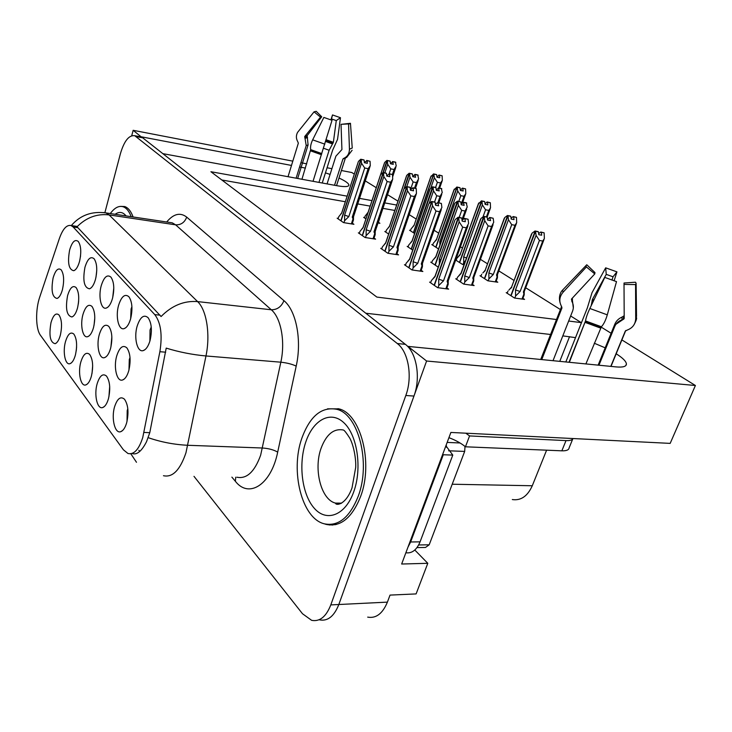 <?xml version="1.0" encoding="UTF-8"?>
<svg xmlns="http://www.w3.org/2000/svg" width="732" height="732" viewBox="0 0 732 732"><rect width="100%" height="100%" fill="white"/><g stroke="black" fill="none" stroke-linecap="round" stroke-linejoin="round"><path stroke-width="1.1" d="M79.568 261.26C81.481 252.366 81.06 245.778 78.297 241.505C75.021 238.897 72.129 241.743 69.622 250.042C67.371 262.779 68.744 269.669 73.74 270.712C76.119 269.834 78.059 266.677 79.568 261.26M94.785 317.88L94.053 325.228M93.531 327.515C95.572 318.155 95.05 311.127 91.958 306.406C88.508 303.597 85.498 306.305 82.936 314.54C79.944 325.063 82.78 338.541 87.712 336.656C90.1 335.768 92.04 332.721 93.531 327.515M75.405 355.002C77.4 345.705 76.878 338.724 73.841 334.076C70.62 331.459 67.82 334.039 65.441 341.807C62.549 352.083 65.276 365.515 69.988 363.667C72.212 362.843 74.014 359.952 75.405 355.002M111.85 336.921L110.925 347.014M110.578 348.395C112.719 338.77 112.142 331.459 108.839 326.454C105.161 323.425 101.977 326.133 99.287 334.561C96.102 345.477 99.278 359.668 104.575 357.619C107.055 356.694 109.05 353.62 110.578 348.395M113.789 287.859L112.719 297.521M112.499 298.4C114.595 289.003 114.082 281.912 110.944 277.135C107.238 274.116 103.999 276.971 101.236 285.69C98.134 296.478 101.089 309.993 106.25 308.062C108.821 307.12 110.907 303.899 112.499 298.4M60.372 335.1C62.275 326.06 61.808 319.335 58.953 314.925C55.916 312.491 53.262 315.071 50.984 322.675C48.788 335.503 50.169 342.503 55.12 343.692C57.261 342.887 59.008 340.023 60.372 335.1M151.24 326.948L150.042 330.013L149.895 341.085M150.005 340.7C152.32 330.745 151.68 323.068 148.093 317.688C143.865 314.156 140.215 316.993 137.14 326.188C133.617 337.827 137.323 352.851 143.316 350.564C146.098 349.539 148.331 346.254 150.005 340.7M109.69 386.377L108.922 396.781M108.446 398.739C110.633 388.875 109.992 381.326 106.515 376.102C102.883 373.073 99.753 375.635 97.136 383.769C93.87 394.804 97.264 409.7 102.69 407.532C105.069 406.635 106.991 403.707 108.446 398.739M77.528 307.916C79.486 298.821 79.01 292.041 76.11 287.585C72.861 284.968 70.016 287.676 67.564 295.719C65.294 308.748 66.74 315.84 71.901 316.965C74.206 316.114 76.073 313.095 77.528 307.916M131.906 306.662L131.083 308.995L130.662 318.685M130.625 318.841C132.821 309.169 132.245 301.804 128.896 296.735C124.943 293.477 121.512 296.323 118.593 305.271C115.299 316.471 118.602 330.699 124.156 328.604C126.828 327.625 128.988 324.368 130.625 318.841M96.752 270.575L95.965 277.337M95.517 279.249C97.521 270.108 97.054 263.282 94.108 258.762C90.631 255.962 87.575 258.817 84.939 267.317C82.588 280.576 84.107 287.74 89.478 288.811C91.958 287.896 93.961 284.702 95.517 279.249M130.012 357.545L129.29 359.622L128.978 369.935M128.777 370.685C131.028 360.775 130.388 353.163 126.856 347.856C122.93 344.589 119.554 347.27 116.717 355.917C113.332 367.254 116.882 382.223 122.583 379.99C125.154 379.039 127.222 375.937 128.777 370.685M62.476 289.479C64.352 280.64 63.922 274.097 61.204 269.87C58.139 267.436 55.431 270.145 53.097 277.995C50.92 290.531 52.237 297.348 57.032 298.446C59.255 297.622 61.067 294.63 62.476 289.479M91.399 376.175C93.486 366.604 92.909 359.348 89.661 354.425C86.239 351.616 83.283 354.187 80.794 362.139C77.729 372.78 80.767 386.908 85.818 384.913C88.115 384.044 89.981 381.134 91.399 376.175M127.816 408.776L127.212 410.524L127.02 421.431M126.654 422.831C128.951 412.665 128.228 404.796 124.504 399.242C120.634 395.975 117.312 398.51 114.567 406.846C111.09 418.301 114.887 434.049 120.725 431.679C123.186 430.745 125.163 427.799 126.654 422.831M142.749 437.544L159.878 351.708C162.541 334.963 160.839 322.602 154.791 314.632L73.191 227.021L71.086 225.557C66.722 224.587 62.824 228.869 59.411 238.422L39.775 296.927C35.319 309.663 35.639 329.08 40.498 335.348L123.415 449.805L127.963 453.501C133.947 454.865 138.87 449.54 142.749 437.544M367.684 617.122C376.056 618.632 382.626 613.636 387.402 602.125L338.825 604.513C334.112 616.335 327.689 621.45 319.564 619.867C327.689 621.45 334.112 616.335 338.825 604.513L426.591 361.022L407.989 346.401L616.179 366.915C622.905 367.51 626.327 366.54 626.418 364.024C626.189 361.361 622.776 357.948 616.188 353.776M605.181 347.837L594.256 343.217M575.517 337.635L562.817 335.878M328.485 524.487L329.455 525.018M141.413 137.04L133.16 130.305L131.723 135.722M550.491 334.469L365.808 313.232L162.843 153.647L337.013 185.727C344.525 187.035 348.496 186.861 348.917 185.196C348.835 183.458 345.531 181.069 338.989 178.013M414.797 550.025L427.79 563.301L401.658 564.024L450.885 432.447L670.173 443.382L695.4 385.499L426.591 361.022M427.79 563.301L416.105 593.917L390.028 595.098L387.402 602.125M354.306 174.088L351.79 172.523L341.396 170.519M331.907 168.689L327.076 167.756M306.763 163.831L300.916 162.705M292.809 161.141L133.16 130.305M305.436 168.095L299.589 166.988M291.492 165.441L141.468 136.838M330.086 174.426L325.456 172.862M601.1 327.048L611.119 333.261M621.871 339.923L695.4 385.499M347.142 196.158L210.907 171.727L376.861 297.082L556.347 319.5M568.663 321.037L581.492 322.647M396.662 205.042L384.767 202.91M371.984 200.614L359.54 198.381M365.277 180.886L376.266 187.694M387.521 194.675L397.97 201.154M546.603 450.18L532.283 485.755C527.543 496.223 520.891 500.816 512.318 499.553M581.208 322.611L570.658 315.986M560.264 309.462L525.686 287.758M514.056 280.466L498.812 270.895M487.539 263.822L480.412 259.348M462.468 248.084L460.428 246.803M438.724 233.188L434.058 230.251M416.224 219.06L409.206 214.659M92.662 365.661L92.031 373.421M78.663 300.852L78.333 303.908M76.604 346.858L76.247 350.811M80.557 255.779L80.419 256.923M394.832 210.45L382.937 208.364M370.163 206.113L357.719 203.917M345.33 201.739L221.86 179.999M432.822 244.753L431.788 244.589L438.541 248.953M456.301 259.897L455.762 259.814M455.679 260.025L462.67 264.536L464.07 264.746M481.098 275.891L480 275.735L487.86 280.813L497.797 282.232L496.168 281.189M507.331 292.809L506.196 292.654L514.523 298.034L524.579 299.388L522.895 298.317M410.56 230.397L409.554 230.223L414.623 233.499M385.874 231.66L384.822 231.495L388.655 234.048M408.236 246.565L407.157 246.391L412.729 250.106M431.871 262.312L430.755 262.138L438.258 267.143M456.878 278.965L455.734 278.8L463.676 284.098L474.126 285.562L472.451 284.446M364.673 217.541L363.648 217.367L365.927 218.886M378.051 222.958L379.899 223.269L378.407 222.281M359.43 233.023L358.341 232.849L365.067 237.497L375.608 239.163L374.025 238.083M381.857 248.505L380.732 248.331L387.85 253.254L398.556 254.873L396.927 253.757M405.601 264.902L404.448 264.728L411.988 269.943L422.858 271.499L421.175 270.346M430.782 282.278L429.593 282.113L437.599 287.649L448.625 289.14L446.895 287.95M338.211 218.374L337.15 218.2L343.518 222.601L353.904 224.303L352.367 223.251M324.651 523.911L326.124 524.387C340.444 527.369 351.946 518.073 360.611 496.516C373.558 462.642 360.583 413.662 338.879 408.849L327.533 408.831M338.239 408.666L336.034 409.106M133.105 216.974C130.973 211.209 128.191 207.742 124.742 206.552L120.771 206.378M332.474 525.091L330.891 524.451M73.191 227.021L77.894 227.679L76.942 226.883C86.248 217.514 96.963 213.524 109.077 214.906L197.585 301.593C206.58 309.883 210.532 334.433 205.976 355.962C192.434 354.718 179.175 352.101 166.21 348.112L149.776 432.676L146.528 441.716C141.779 450.976 137.122 454.956 132.556 453.648M139.72 451.461L138.86 450.317M193.989 476.34L302.49 613.736L311.612 620.324C319.71 621.916 326.106 616.783 330.8 604.907L338.825 604.513L413.955 396.067C420.937 377.639 416.609 352.559 405.363 344.333L142.694 137.808L139.83 136.683M77.894 227.679L161.086 316.526C171.901 305.537 184.061 300.559 197.585 301.593L271.307 309.773L175.607 224.825L172.267 222.839L169.604 222.436M330.8 604.907L405.812 395.49C412.775 376.98 408.483 351.781 397.302 343.528L134.761 135.713C128.988 134.917 124.202 140.901 120.414 153.693L104.896 212.628M334.048 524.35L335.466 524.688M364.298 161.799L365.085 161.955L364.81 162.806M343.939 222.674L344.571 220.753L348.835 216.571L364.71 168.012L361.517 163.19L361.141 159.466L364.124 160.07L364.39 162.724L367.363 163.318L367.098 160.674L365.085 161.955M364.71 168.012L368.132 168.68L352.248 217.139L353.465 219.856L353.519 216.754M338.065 218.831L338.733 216.745L341.688 213.113L358.168 162.211M361.141 159.466L341.048 220.899M361.041 159.411L364.124 160.07M363.813 159.969L360.748 159.237L358.488 161.369M340.874 220.771L360.849 159.302M360.748 159.237L363.831 159.896M344.571 220.753L344.616 215.107L361.517 163.19M344.616 215.107L348.835 216.571M366.705 160.436L370.063 161.269L370.282 165.633L368.132 168.68M352.248 217.139L353.519 216.727L370.072 166.255M370.063 161.269L367.098 160.674M368.031 212.536L365.195 215.958L364.536 217.953M389.168 173.722L390.787 168.863L394.045 169.513L396.213 165.926L395.436 162.12L392.617 161.552L390.732 163.812M394.045 169.513L392.389 174.472M390.787 168.863L387.713 164.206L387.338 160.619L390.174 161.196L390.449 163.758L393.276 164.325L392.617 161.552M390.357 162.879L391.007 163.007M389.863 161.095L386.944 160.39L384.693 162.449L380.256 175.653M384.693 162.449L384.327 163.373M366.988 213.662L368.132 212.225M386.139 173.246L383.028 172.514L386.944 160.39M379.569 218.42L379.332 219.124M393.002 161.772L395.829 162.348M384.84 172.871L387.713 164.206M387.338 160.619L383.257 172.56M387.237 160.555L390.174 161.196M389.882 161.031L387.045 160.445M430.645 188.481L434.36 177.72L433.829 174.079L413.571 232.822M433.829 174.079L436.684 174.692L436.986 177.236L439.722 177.785L439.42 175.241L442.137 175.79L439.008 175.012L437.05 177.254M433.939 174.134L436.684 174.692M433.527 173.905L436.373 174.518L433.527 173.905L430.7 177.016M413.379 232.694L433.637 173.969M435.622 187.41L437.388 182.332L434.36 177.72M442.137 175.79L442.338 180.346L440.536 182.954L438.779 187.996M437.388 182.332L440.536 182.954M436.876 176.348L437.333 176.439M431.185 175.918L414.147 225.09M414.147 225.383L411.1 228.832L410.423 230.79M610.79 366.384L625.302 331.074L627.425 329.976C632.658 327.963 635.422 324.166 635.705 318.594L635.568 284.565L624.021 284.419L624.204 318.292L621.999 319.811C618.54 321.028 616.106 323.288 614.688 326.582L598.95 365.222M569.331 362.303L585.527 320.945C585.975 317.844 587.412 313.689 589.855 308.483L604.788 277.41L616.509 281.619L607.286 314.842C605.666 320.351 603.699 324.331 601.402 326.756L585.893 363.932M553.026 360.693L572.552 311.182C573.797 307.843 573.614 304.649 571.985 301.593L571.454 299.095L594.787 273.914L586.405 266.942L563.1 292.205C559.532 296.487 558.882 300.989 561.16 305.702L561.966 307.916L541.753 359.586M591.172 305.747L592.472 299.324L606.252 274.363L605.675 267.839L591.996 292.736L587.338 307.943L565.836 361.956M598.136 365.14L614.798 324.221C616.198 320.945 618.622 318.557 622.044 317.075L624.186 315.739M569.02 362.276L585.536 320.872M572.159 298.345L573.321 308.007M606.252 274.363L613.023 276.788L611.97 280.118M624.048 284.4L624.039 283.01L624.021 284.419M594.787 273.914L594.97 272.578L594.485 273.073M605.675 267.839L616.939 271.865L613.023 276.788M624.039 283.01L635.495 282.213L636.126 283.247L635.568 284.565M586.405 266.942L585.929 265.634L586.78 264.764L594.97 272.578M614.102 280.841L616.939 271.865M465.808 433.188L469.569 435.933L566.01 440.6C569.917 440.755 572.259 440.069 573.055 438.541M469.569 435.933L465.442 446.795L561.847 450.82C566.467 450.949 568.892 449.942 569.139 447.801L572.717 439.054M465.442 446.795C461.187 443.272 455.679 440.225 448.936 437.672M442.704 454.316L443.29 454.755L410.634 541.982L407.934 547.243M405.867 552.77C411.942 553.612 416.682 549.97 420.077 541.845L452.779 455.094L443.29 454.755M445.907 445.761L452.779 455.094M386.652 175.094L387.365 175.241L387.063 176.147M365.478 237.561L366.137 235.594L370.52 231.294L387.118 181.545L383.843 176.595L383.44 172.761L386.469 173.356L386.761 176.083L389.781 176.677L389.488 173.951L387.365 175.241M387.118 181.545L390.595 182.213L373.979 231.852L375.168 234.615L375.214 231.449M359.275 233.499L359.979 231.358L363.081 227.679L380.64 174.674L383.028 172.514L386.167 173.173M383.44 172.761L362.432 235.677M383.339 172.697L386.469 173.356M362.239 235.548L383.138 172.578M366.137 235.594L366.165 229.775L383.843 176.595M366.165 229.775L370.52 231.294M389.076 173.704L392.498 174.536L392.718 179.166L390.595 182.213M373.979 231.852L375.223 231.404L392.48 179.862M392.498 174.536L389.488 173.951M410.313 189.167L410.945 189.286L410.606 190.265M388.262 253.318L388.948 251.286L393.45 246.858L410.835 195.874L407.477 190.787L407.038 186.825L410.112 187.41L410.432 190.229L413.498 190.814L413.177 187.996L410.945 189.286M410.835 195.874L414.358 196.524L396.964 247.398L398.117 250.225L398.162 246.931L416.188 194.264M381.692 248.999L382.433 246.803L385.691 243.07L403.625 189.863M407.038 186.825L385.032 251.305M406.928 186.751L410.112 187.41M409.764 187.291L406.608 186.559L404.091 188.746M384.831 251.168L406.718 186.623M406.608 186.559L409.792 187.218M388.948 251.286L388.967 245.293L407.477 190.787M388.967 245.293L393.45 246.858M412.747 187.731L416.233 188.572L416.453 193.486L414.358 196.524M396.964 247.398L398.162 246.922M416.233 188.572L413.177 187.996M435.924 204.173L435.558 205.225L438.633 205.793L437.828 202.608L435.384 204.082M412.381 269.998L413.113 267.912L417.734 263.346L435.979 211.054L439.557 211.694L421.303 263.868L422.419 266.759L422.465 263.374M405.427 265.405L406.205 263.163L409.636 259.375L428.376 204.923M435.979 211.054L432.53 205.82L431.935 201.657L408.968 267.857M431.935 201.657L435.174 202.306L435.522 205.216M432.054 201.73L435.174 202.306M434.799 202.188L431.596 201.456L428.934 203.661M408.749 267.711L431.715 201.52M431.596 201.456L434.835 202.096M413.113 267.912L413.104 261.727L432.53 205.82M413.104 261.727L417.734 263.346M437.828 202.608L441.387 203.45L441.872 207.531L439.557 211.694M421.303 263.868L422.465 263.355L441.305 209.544M441.387 203.45L438.285 202.883M462.002 219.902L462.121 220.863M437.983 287.703L438.743 285.553L443.5 280.832L462.67 227.176L459.138 221.796L458.616 217.55L461.782 218.118L462.157 221.137L465.314 221.695L464.939 218.685L464.445 218.392L462.432 219.984M462.67 227.176L466.302 227.808L447.124 281.344L448.194 284.291L448.231 280.832M430.599 282.808L431.413 280.512L435.037 276.659L454.645 220.918M458.616 217.55L434.36 285.407M458.488 217.477L461.782 218.118M461.389 217.999L458.122 217.258L455.313 219.499M434.131 285.251L458.25 217.34M458.122 217.258L461.416 217.898M438.743 285.553L438.724 279.167L459.138 221.796M438.724 279.167L443.5 280.832M464.445 218.392L468.087 219.243L468.608 223.461L466.302 227.808M447.124 281.344L448.24 280.786L467.968 225.767M468.087 219.243L464.939 218.685M435.046 276.184L435.037 276.659M412.125 173.941L409.161 173.237L406.791 175.323L389.488 226.49L386.414 230.049L385.727 232.099M410.652 189.231L413.132 181.957L416.435 182.597L418.603 178.873L417.771 174.948L414.907 174.381L412.93 176.714M416.435 182.597L414.559 188.078M413.132 181.957L409.984 177.181L409.572 173.475L412.455 174.042L412.747 176.686L415.62 177.254L414.907 174.381M412.647 175.744L413.214 175.863M406.791 175.323L406.361 176.366M403.936 189.03L409.161 173.237M415.318 174.619L418.182 175.186M406.791 186.596L409.984 177.181M409.572 173.475L404.348 188.527M409.463 173.411L412.455 174.042M412.143 173.868L409.27 173.292M435.632 187.502L432.621 186.797L430.132 188.911L412.034 241.313L408.804 244.918L408.081 247.013M434.561 202.005L436.73 195.773L440.078 196.405L442.238 192.543L441.35 188.49L438.45 187.932L436.354 190.347M440.078 196.405L437.91 202.618M436.73 195.773L433.509 190.869L433.06 187.053L435.979 187.612L436.299 190.338L439.209 190.896L438.45 187.932M436.18 189.332L436.675 189.423M430.132 188.911L429.611 190.082M411.21 249.1L432.621 186.797M438.889 188.179L441.789 188.746M429.126 203.505L433.509 190.869M433.06 187.053L411.411 249.237M432.941 186.989L435.979 187.612M435.65 187.429L432.731 186.861M460.492 201.849L457.436 201.144L454.81 203.276L435.86 256.969L432.466 260.629L431.706 262.77M459.174 217.45L461.682 210.395L465.076 211.017L467.236 207L466.284 202.81L463.347 202.261L461.178 204.585M465.076 211.017L461.983 219.71M461.682 210.395L458.388 205.353L457.893 201.41L460.858 201.968L461.206 204.777L464.161 205.326L463.347 202.261M454.81 203.276L454.206 204.594M435.009 264.984L457.436 201.144M463.804 202.526L466.751 203.075M439.374 264.005L439.301 259.229L440.838 259.86M439.301 259.229L458.388 205.353M457.893 201.41L435.229 265.121M457.784 201.346L460.858 201.968M460.52 201.776L457.555 201.218M486.826 217.056L483.733 216.343L480.961 218.502L461.078 273.539L457.5 277.254L456.704 279.45M464.015 284.153L464.765 282.085L469.34 277.547L488.125 225.886L491.565 226.49L472.771 278.041L473.723 280.905L473.769 277.593M491.565 226.49L493.716 222.318L493.185 218.255L489.717 217.441L487.53 219.554M488.125 225.886L484.74 220.707L484.218 216.626L487.219 217.175L487.594 220.076L490.586 220.616L489.717 217.441M480.961 218.502L480.247 219.957M461.078 273.539L461.068 273.063M460.208 281.793L483.733 216.343M493.066 224.669L473.769 277.547L472.771 278.041M490.211 217.715L493.185 218.255M464.765 282.085L464.728 275.946L469.34 277.547M464.728 275.946L484.74 220.707M484.218 216.626L460.437 281.939M484.09 216.553L487.219 217.175M486.853 216.965L483.852 216.416M439.905 245.11L439.813 241.725L457.72 190.951L457.161 187.2L435.988 247.306M457.161 187.2L460.044 187.813L460.373 190.439L463.146 190.979L462.816 188.353L465.579 188.893L462.386 188.115L460.355 190.311M457.271 187.264L460.044 187.813M456.841 187.026L459.723 187.63L456.841 187.026L453.813 190.283M435.787 247.178L456.951 187.081M439.813 241.725L440.929 242.182M458.799 201.401L460.821 195.682L457.72 190.951M465.579 188.893L465.781 193.706L464.006 196.295L461.361 203.752M460.821 195.682L464.006 196.295M454.38 189.057L436.574 239.318M436.583 239.666L433.381 243.161L432.685 245.165M462.999 264.591L463.695 262.66L463.658 256.914L482.388 204.923L481.903 201.117L459.641 262.587M481.784 201.053L484.712 201.657L485.069 204.365L487.869 204.896L487.521 202.197L490.312 202.727L487.064 201.94L485.014 203.954M481.903 201.117L484.712 201.657M481.446 200.861L484.374 201.465L481.446 200.861L478.197 204.274M459.431 262.449L481.564 200.925M463.695 262.66L465.579 260.555M463.658 256.914L466.513 257.984M482.974 216.937L485.563 209.782L482.388 204.923M490.312 202.727L490.522 207.815L488.793 210.386L486.451 216.837M485.563 209.782L488.793 210.386M487.521 202.197L487.064 201.94M478.856 202.92L460.227 254.324M460.245 254.736L456.887 258.277L456.155 260.327M488.171 280.859L488.912 278.865L488.848 272.945L508.475 219.701L507.944 215.766L484.63 278.727M507.816 215.702L510.79 216.297L511.174 219.097L514.01 219.609L513.626 216.818L516.463 217.349L513.15 216.553L511.073 218.365M507.944 215.766L510.79 216.297M507.459 215.501L510.433 216.096L507.459 215.501L504.732 217.578L503.973 219.069M484.41 278.581L507.587 215.565M488.912 278.865L493.304 274.491L511.723 224.687L508.475 219.701M488.848 272.945L493.304 274.491M497.467 276.174L497.421 277.767L497.101 276.952L495.271 281.875M516.353 223.626L497.467 274.537L496.561 274.976L497.101 276.952M516.463 217.349L516.682 222.738L514.989 225.273L496.561 274.976M511.723 224.687L514.989 225.273M513.626 216.818L513.15 216.553M504.732 217.578L485.206 270.172M485.243 270.648L483.047 272.725M481.711 274.235L480.933 276.339M514.816 298.07L515.584 296.03L515.511 289.918L536.089 235.338L535.522 231.285L511.064 295.801M535.385 231.211L538.404 231.797L538.816 234.688L541.689 235.192L541.277 232.309L544.141 232.822L540.765 232.026L538.661 233.627M535.522 231.285L538.404 231.797M535.01 231.001L538.02 231.587L535.01 231.001L532.127 233.096L531.249 234.716M510.826 295.646L535.138 231.074M515.584 296.03L520.104 291.519L539.42 240.471L536.089 235.338M515.511 289.918L520.104 291.519M524.249 291.574L524.203 294.822L523.92 293.99L521.998 299.04M544.004 239.501L524.258 291.51L523.398 291.977L523.92 293.99M544.141 232.822L544.37 238.541L542.732 241.048L523.398 291.977M539.42 240.471L542.732 241.048M541.277 232.309L540.765 232.026M532.127 233.096L511.631 286.926M511.686 287.484L509.765 289.113M507.962 291.126L507.157 293.276M301.84 438.23C290.137 470.804 301.685 518.32 324.175 523.783C338.33 526.738 349.695 517.533 358.268 496.168C371.06 462.615 358.259 414.092 336.812 409.325C321.641 406.425 309.984 416.05 301.84 438.23M333.444 524.075L336.455 524.451M339.209 408.95L336.217 409.151M465.012 446.428L464.674 451.415L429.199 544.791L425.512 547.454L416.984 547.609M446.218 444.919L446.612 447.371M131.193 216.681C129.107 211.191 126.398 207.879 123.068 206.735C118.785 205.509 114.531 207.787 110.294 213.552M334.524 185.269L342.942 159.009L344.305 158.094C347.682 156.346 349.393 153.391 349.448 149.218L348.56 123.928L341.03 124.321L341.926 149.538L335.897 156.172L327.067 183.897M301.95 179.267L310.688 149.63C310.222 146.885 310.88 143.618 312.656 139.839L323.855 117.422L332.035 120.286L313.031 181.307M296.112 178.196L306.214 145.613L304.713 136.536L320.497 117.12L314.065 111.85L297.576 132.373C295.966 135.438 296.002 138.494 297.686 141.532L298.345 143.152L288.024 176.705M322.236 183L332.657 150.142L337.534 139.382L340.472 117.724L336.272 120.597L333.362 142.328L329.125 150.27L318.96 182.396M320.497 117.12L321.732 116.772L307.156 135.621L308.081 144.945L297.677 178.48M331.148 120.002L331.495 118.923L336.272 120.597M341.844 124.239L349.914 123.79L350.454 123.287L341.597 124.294M331.495 118.923L332.511 114.942L340.472 117.724M349.914 123.79L348.56 123.928M314.065 111.85L316.187 111.301L321.732 116.772M332.511 114.942L330.882 119.92M350.454 123.287L352.238 148.029L349.448 149.218M143.984 432.438L149.776 432.676M559.76 361.361L569.551 336.656M532.283 485.755L452.211 484.227M159.878 351.708L165.688 352.193M154.791 314.632L160.043 315.172M236.93 477.227C246.693 479.186 254.59 471.847 260.638 455.222L280.841 362.194L205.976 355.962L185.955 452.779C180.09 470.081 172.587 477.731 163.465 475.709M148.294 437.699C161.067 442.101 174.243 444.626 187.84 445.285L262.559 448.011C268.671 448.442 273.713 449.814 277.693 452.111C271.096 484.886 248.798 498.767 235.365 481.281L231.888 477.127M103.523 212.545L105.994 212.911L109.077 214.906L175.607 224.825C180.941 225.053 184.647 222.491 186.706 217.12L283.934 300.651C296.213 310.56 302.042 340.206 296.204 366.11L277.693 452.111M136.481 462.276L130.818 453.767M166.686 221.997C173.566 213.762 180.237 212.134 186.706 217.12M405.812 395.49L413.955 396.067M397.302 343.528L405.363 344.333M136.344 136.6L142.694 137.808M296.204 366.11C292.095 364.161 286.971 362.862 280.841 362.194C285.443 341.524 280.969 317.871 271.307 309.773C277.208 309.792 281.417 306.754 283.934 300.651M235.365 481.281L235.75 477.2M352.934 219.106L351.36 223.891M625.915 330.471L625.302 331.074M600.396 328.009L585.234 322.446M561.966 307.916L561.471 306.25M614.798 324.221L615.292 325.319M591.932 301.758L592.938 302.069M622.044 317.075L621.999 319.811M571.802 301.273L572.506 299.049M592.078 300.532L593.469 300.962M623.49 316.48L623.454 319.326M592.472 299.324L594.018 299.818M636.135 283.998L636.529 316.343L635.705 318.594M563.1 292.205L562.56 290.11L563.914 288.692M607.286 314.842L589.855 308.483M601.402 326.756L585.527 320.945M600.789 327.35L585.444 321.723M420.077 541.845L410.634 541.982M566.01 440.6L561.847 450.82M374.656 233.856L373.018 238.751M397.632 249.438L395.911 254.471M421.961 265.954L420.15 271.115M447.764 283.458L445.861 288.765M473.357 280.082L471.49 285.187M353.812 491.593C345.522 515.301 326.756 522.456 314.44 508.447C301.996 494.759 298.198 464.381 305.72 442.21C313.049 419.866 330.626 410.094 343.903 422.767C357.298 435.083 362.294 468.077 353.812 491.593M341.56 503.14L335.448 503.094C336.052 506.022 345.98 504.76 352.028 487.851L355.688 467.446C356.182 459.01 353.721 445.44 349.823 438.212C346.575 433.134 344.47 430.416 343.509 430.041C333.838 428.174 326.353 434.277 321.055 448.341C313.406 469.258 321.055 499.7 335.448 503.094L341.185 503.36M429.199 544.791L418.658 544.974M460.053 442.979L447.161 442.412M464.674 451.415L448.597 450.793M115.125 214.284C119.197 211.374 122.857 211.923 126.096 215.922M345.403 158.085L342.942 159.009M321.403 154.708L310.78 150.929M306.232 145.531L308.081 144.945M323.562 148.248L329.125 150.27M325.649 141.459L332.42 143.902M305.317 138.293L307.541 137.552M325.896 140.636L333.005 143.188M304.741 137.332L307.065 136.564M326.17 139.739L333.362 142.328M305.143 135.978L307.156 135.621M324.834 144.158L312.656 139.839M352.119 150.243L346.639 157.481L344.305 158.094M321.787 153.583L310.688 149.63M345.623 157.929L343.363 158.524M321.577 154.159L310.844 150.344M625.75 365.625L626.418 364.024M71.086 225.557L77.363 226.444M122.583 430.535L120.725 431.679M87.254 384.09L85.818 384.913M58.075 297.924L57.032 298.446M124.33 378.975L122.583 379.99M90.722 288.17L89.478 288.811M125.785 327.716L124.156 328.604M73.081 316.352L71.901 316.965M104.328 406.562L102.69 407.532M145.192 349.493L143.316 350.564M56.227 343.098L55.12 343.692M107.668 307.312L106.25 308.062M106.103 356.758L104.575 357.619M71.251 362.971L69.988 363.667M89.057 335.933L87.712 336.656M74.829 270.172L73.74 270.712M71.306 225.584C80.172 215.254 91.729 211.026 105.994 212.911L170.346 222.546M134.761 135.713L141.102 136.921M353.483 219.856L352.119 224.01M341.698 212.93L340.7 214.192M341.679 213.003L358.305 161.781M380.43 175.131L384.465 162.943M379.505 218.987L378.17 222.976M392.718 176.586L395.82 167.308M439.621 188.161L442.11 181.014M414.111 225.2L430.864 176.549M414.12 225.145L412.665 226.929M611 366.412L625.613 330.818M540.71 359.485L561.618 306.516M615.969 324.249L624.085 318.795M585.929 265.634L562.56 290.11C561.526 290.988 557.043 296.57 561.16 305.702M634.205 324.441C636.117 320.781 636.895 318.521 636.529 317.651M375.187 234.624L373.759 238.87M375.223 231.404L375.232 231.861M363.081 227.451L361.882 228.951M363.063 227.533L380.411 175.177M398.135 250.234L396.643 254.58M385.682 242.804L384.254 244.57M385.663 242.887L403.799 189.341M422.428 266.759L420.873 271.215M409.618 259.055L407.916 261.123M409.6 259.146L428.577 204.347M448.204 284.291L446.566 288.865M435 276.284L432.978 278.691M434.982 276.385L454.874 220.286M389.461 226.325L406.516 175.89M389.479 226.261L388.143 227.908M415.492 188.261L418.155 180.465M411.997 241.112L429.794 189.57M412.006 241.029L410.432 242.951M438.797 202.782L441.735 194.364M435.805 256.722L454.407 204.027M435.815 256.639L433.966 258.863M462.908 219.609L466.659 209.078M460.995 273.246L480.467 219.353M461.014 273.164L458.836 275.726M473.741 280.914L472.14 285.279M462.505 202.938L465.515 194.447M436.528 239.456L453.996 189.771M436.537 239.382L434.835 241.432M487.146 217.13L490.23 208.629M460.172 254.48L478.399 203.725M460.181 254.407L458.195 256.758M497.44 277.767L495.875 281.957M497.458 274.582L497.467 276.138M485.142 270.346L504.192 218.475M485.151 270.264L482.846 272.963M524.222 294.822L522.593 299.123M511.558 287.127L531.487 234.084M511.567 287.036L508.877 290.128M336.812 409.325L340.883 409.563M123.068 206.735L126.243 207.229M336.546 185.635L345.339 158.231M314.083 111.795L297.576 132.373"/></g></svg>
